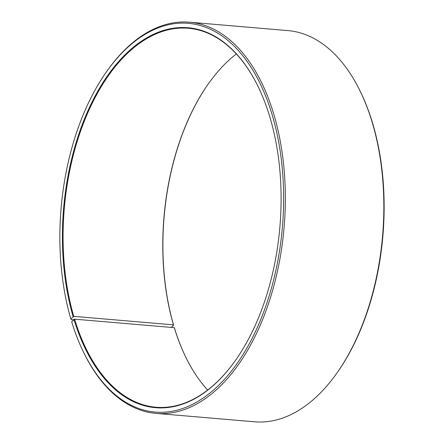<?xml version="1.0" encoding="UTF-8"?>
<svg xmlns="http://www.w3.org/2000/svg" width="444" height="444" viewBox="0 0 444 444"><rect width="100%" height="100%" fill="white"/><g stroke="black" fill="none" stroke-linecap="round" stroke-linejoin="round"><path stroke-width="0.67" d="M235.054 361A190.171 108.264 94.9 0 1 155.977 407.231A190.171 108.264 94.9 0 1 74.598 319.169L71.678 321.75A195.083 111.056 94.9 0 0 83.156 351.409L83.605 352.336A196.309 111.755 94.9 0 0 156.06 413.392L254.556 421.8A196.309 111.755 94.9 0 0 336.308 373.904A196.309 111.755 94.9 0 0 372.81 124.414A196.309 111.755 94.9 0 0 360.395 91.664A196.309 111.755 94.9 0 0 287.94 30.608L189.444 22.2A196.309 111.755 94.9 0 1 274.314 116.006A196.309 111.755 94.9 0 1 263.286 317.871A196.309 111.755 94.9 0 1 156.06 413.392M207.659 390.037A190.171 108.264 94.9 0 1 185.492 356.588A190.171 108.264 94.9 0 1 174.298 327.678L74.598 319.169M185.581 356.776A190.665 108.541 94.9 0 1 174.448 327.972L174.298 327.678M360.395 91.664L360.844 92.591A195.083 111.056 94.9 0 1 373.182 125.136A195.083 111.056 94.9 0 1 336.902 373.065L336.308 373.904M171.34 327.422L173.61 325.152L173.46 324.864L73.76 316.356L70.818 318.864L71.19 319.586L73.565 319.791M70.818 318.864A195.083 111.056 94.9 0 1 107.098 70.935L107.692 70.097A196.309 111.755 94.9 0 1 189.444 22.2M107.098 70.935A195.083 111.056 94.9 0 1 272.677 116.556A195.083 111.056 94.9 0 1 230.397 372.394A195.083 111.056 94.9 0 1 83.156 351.409M73.105 316.572A190.665 108.541 94.9 0 1 114.424 66.528A190.665 108.541 94.9 0 1 258.33 87.041A190.665 108.541 94.9 0 1 270.39 118.848A190.665 108.541 94.9 0 1 234.937 361.166A190.665 108.541 94.9 0 1 73.943 319.397M73.76 316.356A190.171 108.264 94.9 0 1 84.443 120.801A190.171 108.264 94.9 0 1 188.323 28.261A190.171 108.264 94.9 0 1 258.419 87.224M173.61 325.152A190.665 108.541 94.9 0 1 208.946 83M173.46 324.864A190.171 108.264 94.9 0 1 208.824 83.172A190.171 108.264 94.9 0 1 236.341 53.963"/></g></svg>
